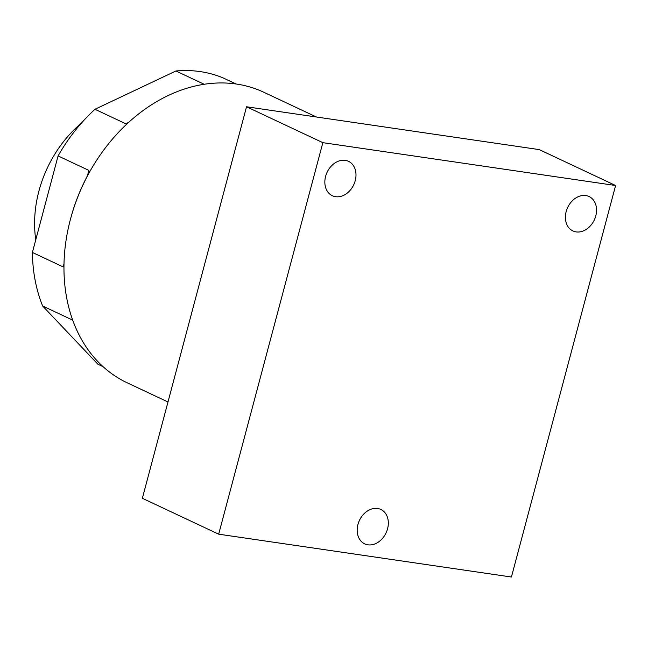 <?xml version="1.0" encoding="UTF-8"?>
<svg xmlns="http://www.w3.org/2000/svg" width="648" height="648" viewBox="0 0 648 648"><rect width="100%" height="100%" fill="white"/><g stroke="black" fill="none" stroke-linecap="round" stroke-linejoin="round"><path stroke-width="0.97" d="M70.851 217.817A156.29 120.941 -64.8 0 1 86.686 177.228L88.906 172.036L88.857 170.4L58.085 155.925A156.29 120.941 -64.8 0 1 94.973 109.277L175.916 70.98A156.29 120.941 -64.8 0 1 223.034 77.873L236.018 83.981M58.085 155.925L32.4 252.453A156.29 120.941 -64.8 0 0 42.63 305.994L97.889 364.225L103.073 366.663M204.177 84.272L175.916 70.98M128.612 122.399L125.744 123.752L128.183 122.788M125.744 123.752L94.973 109.277M64.006 263.785L63.172 266.927L63.974 265.721M63.172 266.927L32.4 252.453M72.706 320.136L42.63 305.994M167.986 401.987L127.194 382.806A160.534 124.23 -64.8 0 1 70.462 219.235A160.534 124.23 -64.8 0 1 236.358 84.029A160.534 124.23 -64.8 0 1 263.833 92.267L316.443 117.004M218.676 534.179L511.426 577.02L615.6 185.506L539.282 149.615L246.532 106.774L142.358 498.288L218.676 534.179L322.85 142.665L246.532 106.774M615.6 185.506L322.85 142.665M585.816 195.55A19.011 14.71 115.2 0 0 566.83 209.482A19.011 14.71 115.2 0 0 572.889 230.923A19.011 14.71 115.2 0 0 576.145 231.903A19.011 14.71 115.2 0 0 595.131 217.971A19.011 14.71 115.2 0 0 589.064 196.53A19.011 14.71 115.2 0 0 585.816 195.55M345.263 160.348A19.011 14.71 115.2 0 0 326.268 174.28A19.011 14.71 115.2 0 0 332.335 195.72A19.011 14.71 115.2 0 0 335.583 196.7A19.011 14.71 115.2 0 0 354.578 182.76A19.011 14.71 115.2 0 0 348.511 161.32A19.011 14.71 115.2 0 0 345.263 160.348M377.59 508.469A19.011 14.71 115.2 0 0 358.603 522.401A19.011 14.71 115.2 0 0 364.67 543.842A19.011 14.71 115.2 0 0 367.918 544.822A19.011 14.71 115.2 0 0 386.905 530.89A19.011 14.71 115.2 0 0 380.846 509.441A19.011 14.71 115.2 0 0 377.59 508.469M81.51 122.999A107.382 83.098 -64.8 0 0 38.937 190.998A107.382 83.098 115.2 0 0 35.77 239.784M88.857 170.4L87.44 175.73"/></g></svg>
